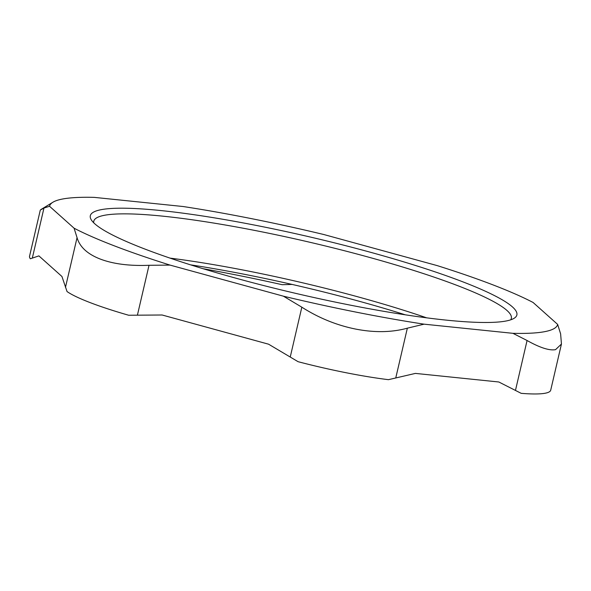 <?xml version="1.0" encoding="UTF-8"?>
<svg xmlns="http://www.w3.org/2000/svg" width="591" height="591" viewBox="0 0 591 591"><rect width="100%" height="100%" fill="white"/><g stroke="black" fill="none" stroke-linecap="round" stroke-linejoin="round"><path stroke-width="0.89" d="M190.509 264.834A218.973 29.085 -166.9 0 1 405.286 314.811M426.665 317.84A214.363 28.471 13.1 0 0 169.994 258.112M93.733 222.814A214.363 28.471 -166.9 0 1 93.77 221.211A214.363 28.471 -166.9 0 1 309.012 242.066A214.363 28.471 -166.9 0 1 511.341 318.379A214.363 28.471 -166.9 0 1 510.668 319.842M415.414 373.401L498.826 381.993L521.188 393.34A110.643 14.694 13.1 0 0 550.709 390.178L561.45 344.028L560.615 333.841L557.653 324.422A260.83 34.647 13.1 0 1 512.929 333.324L424.094 324.171L407.347 328.182C391.7 332.467 374.435 332.755 355.538 329.054C336.611 325.227 318.712 317.943 301.838 307.187L283.421 296.187L170.038 265.093L149.021 265.293C129.51 266.068 113.25 263.992 100.256 259.057C87.453 254.071 79.719 246.927 77.052 237.626L74.089 228.207L49.541 206.274L43.963 208.054L40.291 210.078L29.55 256.221A110.643 14.694 13.1 0 0 30.355 258.769L38.895 255.888L61.944 276.492L67.042 291.555A110.643 14.694 13.1 0 0 128.668 315.247L162.111 314.996L268.573 344.191L298.093 361.699A110.643 14.694 13.1 0 0 388.442 379.673L415.414 373.401M94.782 223.797A218.973 29.085 13.1 0 0 308.066 296.209A218.973 29.085 13.1 0 0 514.059 318.327A218.973 29.085 13.1 0 0 310.186 237.013A218.973 29.085 13.1 0 0 91.361 219.963A218.973 29.085 13.1 0 0 94.782 223.797M557.653 324.422L533.097 302.481A260.83 34.647 13.1 0 0 437.148 265.595L323.765 234.509A260.83 34.647 13.1 0 0 183.092 206.518L94.257 197.372A260.83 34.647 13.1 0 0 52.894 202.24A260.83 34.647 13.1 0 0 49.541 206.274M74.089 228.207A260.83 34.647 13.1 0 0 170.038 265.093M283.421 296.187A260.83 34.647 13.1 0 0 424.094 324.171M561.45 344.028L555.547 349.65C549.431 350.773 539.938 347.73 527.076 340.512L512.929 333.324M202.92 268.676A269.2 35.755 13.1 0 1 282.166 284.699L292.139 284.434M32.379 257.831L43.963 208.054M77.052 237.626L65.468 287.396M137.437 315.062L149.021 265.293M301.838 307.187L290.255 356.964M395.763 377.959L407.347 328.182M527.076 340.512L515.492 390.289M52.894 202.24L40.89 209.561"/></g></svg>
